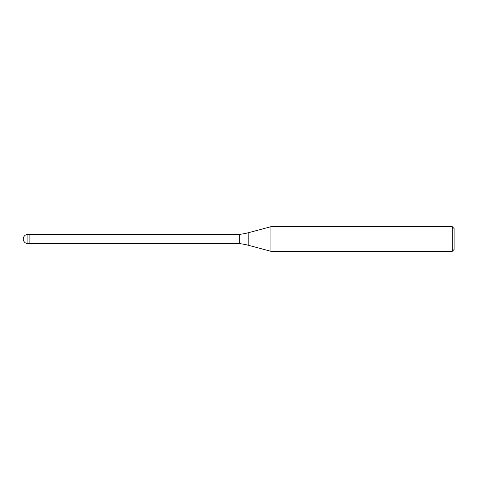 <?xml version="1.0" encoding="UTF-8"?>
<svg xmlns="http://www.w3.org/2000/svg" width="478" height="478" viewBox="0 0 478 478"><rect width="100%" height="100%" fill="white"/><g stroke="black" fill="none" stroke-linecap="round" stroke-linejoin="round"><path stroke-width="0.36" stroke-dasharray="2.39 1.79" d="M29.128 234.387L29.128 242.997M270.942 226.691L270.942 251.309L270.942 226.691M454.1 228.538L454.1 249.462M452.254 226.691L452.254 251.309M239.305 234.387L239.305 243.613M29.128 234.381L29.128 243.619M248.805 232.625L248.805 245.375M27.897 234.381L27.897 243.619"/><path stroke-width="0.72" d="M452.254 251.309L452.254 226.691L454.1 228.538L454.1 249.462L452.254 251.309L270.942 251.309L248.805 245.375A61.548 61.548 0 0 0 239.305 243.613L29.128 243.613M239.305 243.613L239.305 234.387A61.548 61.548 0 0 0 248.805 232.625L270.942 226.691L452.254 226.691M27.897 243.619L27.897 234.381A4.619 4.619 0 0 0 23.279 239A4.619 4.619 0 0 0 27.897 243.619L29.128 243.619L29.128 234.387L239.305 234.387M270.942 251.309L270.942 226.691L270.942 251.309M29.128 242.997L29.128 234.381L27.897 234.381M248.805 245.375L248.805 232.625"/></g></svg>
